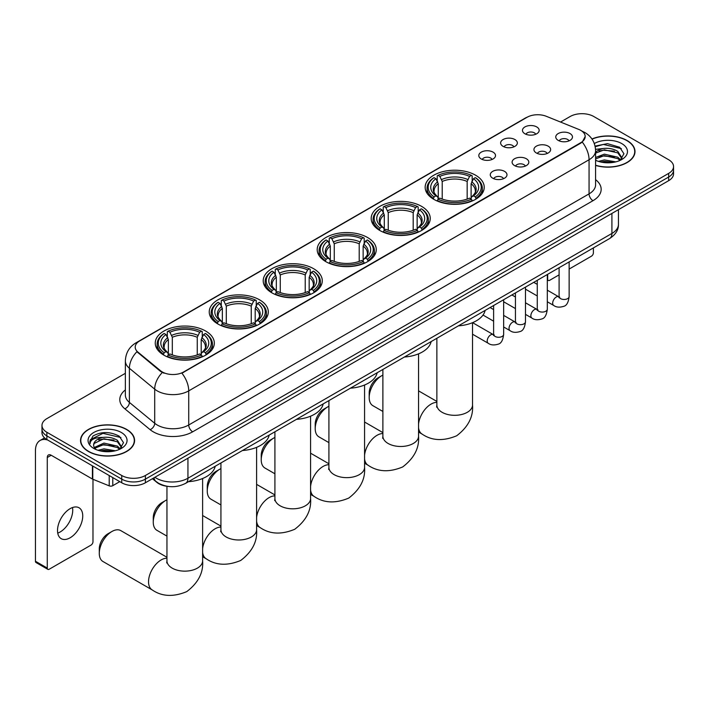 <?xml version="1.0" encoding="UTF-8"?>
<svg xmlns="http://www.w3.org/2000/svg" width="709" height="709" viewBox="0 0 709 709"><rect width="100%" height="100%" fill="white"/><g stroke="black" fill="none" stroke-linecap="round" stroke-linejoin="round"><path stroke-width="1.06" d="M259.654 299.872A29.53 17.051 0 0 0 227.465 296.176A29.53 17.051 0 0 0 209.235 311.933A29.53 17.051 0 0 0 217.885 323.986A29.53 17.051 0 0 0 250.073 327.682A29.53 17.051 0 0 0 268.303 311.933A29.53 17.051 0 0 0 259.654 299.872M421.598 206.372A29.53 17.051 0 0 0 389.409 202.677A29.53 17.051 0 0 0 371.179 218.434A29.53 17.051 0 0 0 379.829 230.487A29.53 17.051 0 0 0 412.018 234.183A29.53 17.051 0 0 0 430.248 218.434A29.53 17.051 0 0 0 421.598 206.372M367.617 237.542A29.53 17.051 0 0 0 335.428 233.846A29.53 17.051 0 0 0 317.198 249.595A29.53 17.051 0 0 0 325.848 261.656A29.53 17.051 0 0 0 358.036 265.352A29.53 17.051 0 0 0 376.266 249.595A29.53 17.051 0 0 0 367.617 237.542M313.635 268.711A29.53 17.051 0 0 0 281.446 265.006A29.53 17.051 0 0 0 263.216 280.764A29.53 17.051 0 0 0 271.866 292.817A29.53 17.051 0 0 0 304.055 296.513A29.53 17.051 0 0 0 322.285 280.764A29.53 17.051 0 0 0 313.635 268.711M205.672 331.041A29.53 17.051 0 0 0 173.483 327.345A29.53 17.051 0 0 0 155.253 343.094A29.53 17.051 0 0 0 163.903 355.156A29.53 17.051 0 0 0 196.092 358.851A29.53 17.051 0 0 0 214.322 343.094A29.53 17.051 0 0 0 205.672 331.041M475.579 175.212A29.53 17.051 0 0 0 443.391 171.516A29.53 17.051 0 0 0 425.161 187.265A29.53 17.051 0 0 0 433.811 199.326A29.53 17.051 0 0 0 465.999 203.022A29.53 17.051 0 0 0 484.229 187.265A29.53 17.051 0 0 0 475.579 175.212M503.08 146.364A8.357 4.83 180 0 1 501.423 144.999A8.357 4.83 180 0 1 504.196 138.999A8.357 4.83 180 0 1 514.902 139.54A8.357 4.83 180 0 1 516.56 144.999A8.357 4.83 180 0 1 503.08 146.364M513.883 146.86A5.016 2.898 0 0 0 512.536 145.451A5.016 2.898 0 0 0 507.6 144.716A5.016 2.898 0 0 0 504.099 146.86M481.251 158.967A8.357 4.83 180 0 1 479.594 157.602A8.357 4.83 180 0 1 482.359 151.602A8.357 4.83 180 0 1 493.074 152.143A8.357 4.83 180 0 1 494.731 157.602A8.357 4.83 180 0 1 481.251 158.967M492.055 159.463A5.016 2.898 0 0 0 490.708 158.054A5.016 2.898 0 0 0 485.771 157.318A5.016 2.898 0 0 0 482.271 159.463M524.908 133.762A8.357 4.83 180 0 1 523.251 132.397A8.357 4.83 180 0 1 526.025 126.397A8.357 4.83 180 0 1 536.731 126.938A8.357 4.83 180 0 1 538.388 132.397A8.357 4.83 180 0 1 524.908 133.762M535.712 134.258A5.016 2.898 0 0 0 534.364 132.849A5.016 2.898 0 0 0 529.428 132.113A5.016 2.898 0 0 0 525.927 134.258M536.376 152.984A8.357 4.83 180 0 1 534.719 151.62A8.357 4.83 180 0 1 537.484 145.62A8.357 4.83 180 0 1 548.199 146.16A8.357 4.83 180 0 1 549.856 151.62A8.357 4.83 180 0 1 536.376 152.984M547.18 153.481A5.016 2.898 0 0 0 545.833 152.072A5.016 2.898 0 0 0 540.896 151.336A5.016 2.898 0 0 0 537.395 153.481M514.548 165.587A8.357 4.83 180 0 1 512.891 164.222A8.357 4.83 180 0 1 515.656 158.222A8.357 4.83 180 0 1 526.37 158.763A8.357 4.83 180 0 1 528.028 164.222A8.357 4.83 180 0 1 514.548 165.587M525.351 166.083A5.016 2.898 0 0 0 524.004 164.674A5.016 2.898 0 0 0 519.068 163.939A5.016 2.898 0 0 0 515.567 166.083M492.72 178.189A8.357 4.83 180 0 1 491.062 176.825A8.357 4.83 180 0 1 493.827 170.825A8.357 4.83 180 0 1 504.542 171.365A8.357 4.83 180 0 1 506.199 176.825A8.357 4.83 180 0 1 492.72 178.189M503.523 178.686A5.016 2.898 0 0 0 502.176 177.277A5.016 2.898 0 0 0 497.239 176.541A5.016 2.898 0 0 0 493.739 178.686M558.205 140.382A8.357 4.83 180 0 1 556.547 139.017A8.357 4.83 180 0 1 559.321 133.017A8.357 4.83 180 0 1 570.027 133.558A8.357 4.83 180 0 1 571.684 139.017A8.357 4.83 180 0 1 558.205 140.382M569.008 140.878A5.016 2.898 0 0 0 567.661 139.469A5.016 2.898 0 0 0 562.724 138.734A5.016 2.898 0 0 0 559.224 140.878M578.774 129.419A15.049 8.685 180 0 1 580.786 130.394A15.049 8.685 180 0 1 585.191 136.536A15.049 8.685 180 0 1 580.786 142.677L183.604 371.986A15.049 8.685 180 0 1 160.642 370.825L137.927 352.098A15.049 8.685 180 0 1 135.206 347.109A15.049 8.685 180 0 1 139.611 340.967L527.062 117.277A15.049 8.685 180 0 1 546.329 116.303L578.774 129.419M167.492 486.339A16.715 9.651 180 0 1 156.911 482.395L152.435 478.699M595.587 165.419A27.022 15.607 0 0 0 634.998 151.549A27.022 15.607 0 0 0 627.084 140.515A27.022 15.607 0 0 0 591.953 138.982M126.672 429.432A27.022 15.607 0 0 0 97.213 426.047A27.022 15.607 0 0 0 80.534 440.466A27.022 15.607 0 0 0 88.448 451.5A27.022 15.607 0 0 0 117.898 454.877A27.022 15.607 0 0 0 134.586 440.466A27.022 15.607 0 0 0 126.672 429.432M585.191 136.536L582.24 142.066L580.786 143.121L181.912 373.2A19.506 11.264 60 0 1 188.727 390.872A22.289 12.868 180 0 1 157.203 390.872A22.289 12.868 180 0 1 154.704 389.152L129.392 368.281A22.289 12.868 180 0 1 125.36 360.899L125.36 395.019A22.289 12.868 0 0 0 129.392 402.402L154.704 423.273A22.289 12.868 0 0 0 157.203 424.992A22.289 12.868 0 0 0 188.727 424.992L589.064 193.867A22.289 12.868 0 0 0 595.587 184.765L595.587 150.636A22.289 12.868 180 0 1 589.064 159.738A19.506 11.264 -120 0 0 582.24 142.066M125.36 373.315L46.874 418.62A16.715 9.651 0 0 0 41.982 425.444L41.982 432.729A16.715 9.651 0 0 0 46.874 439.553L121.744 482.776L121.744 479.133A16.715 9.651 0 0 0 145.38 479.133L668.658 177.028A16.715 9.651 0 0 0 673.55 170.204A16.715 9.651 0 0 1 668.658 177.028L145.38 479.133A16.715 9.651 0 0 1 121.744 479.133L46.874 435.911L121.744 479.133L121.744 475.5A16.715 9.651 0 0 0 145.38 475.5L668.658 173.386A16.715 9.651 0 0 0 673.55 166.562A16.715 9.651 0 0 0 668.658 159.738L593.788 116.515A16.715 9.651 0 0 0 570.142 116.515L560.553 122.054M41.982 429.087A16.715 9.651 0 0 0 46.874 435.911A16.715 9.651 0 0 1 41.982 429.087M164.018 373.2L160.642 371.489L136.908 351.726A19.506 13.046 129.5 0 0 129.392 368.281L129.392 402.402A5.575 3.731 -50.5 0 1 124.828 408.801A27.864 16.085 180 0 1 125.36 389.923M41.982 425.444A16.715 9.651 0 0 0 46.874 432.277L121.744 475.5M121.744 482.776A16.715 9.651 0 0 0 145.38 482.776L668.658 180.671A16.715 9.651 0 0 0 673.55 173.847L673.55 166.562M595.587 165.241A26.747 15.438 0 0 0 634.723 151.549A26.747 15.438 0 0 0 626.889 140.63A26.747 15.438 0 0 0 592.059 139.141M598.458 161.377L604.369 159.933L615.82 161.856M600.771 162.015L604.369 161.377L613.418 162.361M595.587 157.469L604.369 154.154L617.823 157.203L620.694 159.933M595.587 158.913L604.369 155.599L617.823 158.648L619.941 160.438M595.551 149.342L603.589 148.465A13.932 8.047 0 0 0 595.587 152.417M603.589 148.465C608.934 147.906 613.684 148.89 617.823 151.425L621.908 157.841L621.802 158.905M595.587 153.135L604.369 149.821L617.823 152.869L621.855 158.568M595.587 159.835L596.384 160.606M595.587 160.252A19.506 11.264 0 0 0 621.766 159.516A19.506 11.264 0 0 0 621.766 143.59A19.506 11.264 0 0 0 594.31 143.519M620.171 160.331L623.929 153.738L619.648 147.25L607.453 143.643L595.073 146.098M595.206 146.719L603.377 144.441L621.368 148.633M599.07 151.017L603.377 150.219L614.402 151.15M599.07 156.795L603.377 155.998L614.402 156.928M601.143 162.095L613.205 162.396M547.304 278.956L547.685 279.178A2.783 1.613 120 0 0 548.261 280.454A2.783 1.613 120 0 0 549.661 280.312L559.1 274.862M569.132 269.066L591.421 256.197A2.783 1.613 120 0 0 593.398 252.785L593.398 247.911M547.685 279.178L547.685 274.294M88.643 451.385A26.747 15.438 0 0 0 117.791 454.726A26.747 15.438 0 0 0 134.302 440.466A26.747 15.438 0 0 0 126.468 429.548A26.747 15.438 0 0 0 97.319 426.198A26.747 15.438 0 0 0 80.808 440.466A26.747 15.438 0 0 0 88.643 451.385M98.046 450.295L103.948 448.85L115.399 450.773M100.359 450.924L103.948 450.295L112.997 451.279M119.759 449.249L123.508 442.655L119.227 436.168C110.063 431.435 101.325 431.382 93.003 436.008L89.795 441.884L90.096 443.772C90.282 439.536 94.634 437.409 103.177 437.382A13.932 8.047 0 0 0 93.623 445.013A13.932 8.047 0 0 0 94.306 447.485L103.948 443.072L117.41 446.112L120.273 448.85M94.767 448.256L103.948 444.516L117.41 447.556L119.529 449.355M103.177 437.382C108.521 436.815 113.263 437.808 117.41 440.333L121.487 446.759L121.39 447.813M93.632 445.172L94.102 443.462L103.948 438.738L117.41 441.778L121.443 447.476M94.306 447.485L95.963 449.515M121.345 432.499A19.506 11.264 0 0 0 93.765 432.499A19.506 11.264 0 0 0 93.765 448.425A19.506 11.264 0 0 0 121.345 448.425A19.506 11.264 0 0 0 121.345 432.499M89.795 442.017L90.397 439.642L102.965 433.35L120.955 437.542M98.648 439.926L102.965 439.128L113.989 440.059M98.648 445.704L102.965 444.906L113.989 445.837M100.731 451.013L112.793 451.314M369.194 397.519L369.194 392.963A12.257 7.081 -60 0 1 377.862 377.95L381.805 375.673A17.831 10.298 120 0 0 381.796 375.673A17.831 10.298 120 0 0 369.194 397.519A17.831 10.298 120 0 0 372.881 405.681L382.887 411.45M433.279 199.007L434.076 196.898A26.525 15.314 0 0 1 434.076 177.631L435.902 178.686A23.964 13.834 0 0 0 435.902 195.844L437.701 196.872L438.277 199.016M438.277 198.139L438.277 183.737L435.902 178.686M437.223 180.972L437.223 175.814L438.011 175.362A26.525 15.314 0 0 1 471.379 175.362L469.553 176.408A23.964 13.834 0 0 0 439.837 176.408L442.221 181.46L442.221 199.078M467.169 199.078L467.169 181.46L469.553 176.408M458.377 325.856A30.647 17.698 0 0 0 485.124 310.418M437.223 200.541A27.642 15.961 0 0 0 472.167 200.541L471.379 199.176A26.525 15.314 0 0 1 438.011 199.176L437.223 201.01M472.167 201.01L472.167 200.541M434.076 177.631L433.279 178.083A27.642 15.961 0 0 0 427.057 188.177A27.642 15.961 0 0 0 433.279 198.263M471.379 175.362L472.167 175.814L472.167 180.972M438.011 199.176L439.837 198.121A23.964 13.834 0 0 0 469.553 198.121L471.379 199.176M435.902 195.844L434.076 196.898M439.837 176.408L438.011 175.362M437.701 181.788A21.43 12.372 0 0 0 437.701 196.872L437.799 196.934C434.759 193.991 433.518 191.988 434.076 190.934A20.614 11.902 0 0 1 438.277 183.737M476.111 198.263A27.642 15.961 0 0 0 482.333 188.177A27.642 15.961 0 0 0 476.111 178.083L475.322 177.631A26.525 15.314 0 0 1 475.322 196.898L476.111 199.007M475.322 196.898L473.497 195.844A23.964 13.834 0 0 0 473.497 178.686L475.322 177.631M473.497 178.686L471.113 183.737L471.113 198.139L471.698 196.872L473.497 195.844M471.113 183.737A20.614 11.902 0 0 1 475.314 190.934C475.872 191.997 474.631 193.991 471.591 196.934L471.698 196.872A21.43 12.372 0 0 0 471.698 181.788M471.113 199.016L471.113 198.139M382.887 375.105A17.831 10.298 120 0 0 381.805 375.673L377.862 377.95M315.213 428.679L315.213 424.133A12.257 7.081 -60 0 1 323.88 409.12L327.815 406.842A17.831 10.298 120 0 0 315.213 428.679A17.831 10.298 120 0 0 318.899 436.841L328.905 442.62M379.297 230.177L380.095 228.059A26.525 15.314 0 0 1 380.095 208.8L381.912 209.855A23.964 13.834 0 0 0 381.912 227.013L383.72 228.032L384.296 230.186M384.296 229.308L384.296 214.898L381.912 209.855M383.241 212.133L383.241 206.975L384.03 206.523A26.525 15.314 0 0 1 417.397 206.523L415.571 207.577A23.964 13.834 0 0 0 385.856 207.577L388.24 212.629L388.24 230.239M413.187 230.239L413.187 212.629L415.571 207.577M404.396 357.026A30.647 17.698 0 0 0 431.143 341.587M383.241 231.701A27.642 15.961 0 0 0 418.186 231.701L417.397 230.336A26.525 15.314 0 0 1 384.03 230.336L383.241 232.18M418.186 232.18L418.186 231.701M380.095 208.8L379.297 209.252A27.642 15.961 0 0 0 373.076 219.338A27.642 15.961 0 0 0 379.297 229.432M417.397 206.523L418.186 206.975L418.186 212.133M384.03 230.336L385.856 229.282A23.964 13.834 0 0 0 415.571 229.282L417.397 230.336M381.912 227.013L380.095 228.059M385.856 207.577L384.03 206.523M383.72 212.957A21.43 12.372 0 0 0 383.72 228.032L383.817 228.103C380.768 225.152 379.537 223.158 380.095 222.103A20.614 11.902 0 0 1 384.296 214.898M422.13 229.432A27.642 15.961 0 0 0 428.351 219.338A27.642 15.961 0 0 0 422.13 209.252L421.332 208.8A26.525 15.314 0 0 1 421.332 228.059L422.13 230.177M421.332 228.059L419.515 227.013A23.964 13.834 0 0 0 419.515 209.855L421.332 208.8M419.515 209.855L417.131 214.898L417.131 229.308L417.716 228.032L419.515 227.013M417.131 214.898A20.614 11.902 0 0 1 421.332 222.103C421.89 223.167 420.65 225.161 417.61 228.103L417.716 228.032A21.43 12.372 0 0 0 417.716 212.957M417.131 230.186L417.131 229.308M328.905 406.275A17.831 10.298 120 0 0 327.815 406.842L323.88 409.12M261.231 459.849L261.231 455.302A12.257 7.081 -60 0 1 269.899 440.28L273.834 438.011A17.831 10.298 120 0 0 261.231 459.849A17.831 10.298 120 0 0 264.918 468.011L274.915 473.78M325.316 261.337L326.113 259.228A26.525 15.314 0 0 1 326.113 239.97L327.93 241.016A23.964 13.834 0 0 0 327.93 258.173L329.738 259.202L330.314 261.346M330.314 260.469L330.314 246.067L327.93 241.016M329.26 243.302L329.26 238.144L330.048 237.692A26.525 15.314 0 0 1 363.416 237.692L361.59 238.747A23.964 13.834 0 0 0 331.874 238.747L334.258 243.79L334.258 261.408M359.206 261.408L359.206 243.79L361.59 238.747M350.414 388.186A30.647 17.698 0 0 0 377.161 372.748M329.26 262.871A27.642 15.961 0 0 0 364.204 262.871L363.416 261.506A26.525 15.314 0 0 1 330.048 261.506L329.26 263.34M364.204 263.34L364.204 262.871M326.113 239.97L325.316 240.422A27.642 15.961 0 0 0 319.094 250.507A27.642 15.961 0 0 0 325.316 260.593M363.416 237.692L364.204 238.144L364.204 243.302M330.048 261.506L331.874 260.451A23.964 13.834 0 0 0 361.59 260.451L363.416 261.506M327.93 258.173L326.113 259.228M331.874 238.747L330.048 237.692M329.738 244.126A21.43 12.372 0 0 0 329.738 259.202L329.836 259.264C326.787 256.321 325.546 254.327 326.113 253.273A20.614 11.902 0 0 1 330.314 246.067M368.148 260.593A27.642 15.961 0 0 0 374.37 250.507A27.642 15.961 0 0 0 368.148 240.422L367.351 239.97A26.525 15.314 0 0 1 367.351 259.228L368.148 261.337M367.351 259.228L365.534 258.173A23.964 13.834 0 0 0 365.534 241.016L367.351 239.97M365.534 241.016L363.15 246.067L363.15 260.469L363.726 259.202L365.534 258.173M363.15 246.067A20.614 11.902 0 0 1 367.351 253.273C367.909 254.327 366.668 256.33 363.628 259.264L363.726 259.202A21.43 12.372 0 0 0 363.726 244.126M363.15 261.346L363.15 260.469M274.915 437.435A17.831 10.298 120 0 0 273.834 438.011L269.899 440.28M207.25 491.018L207.25 486.463A12.257 7.081 -60 0 1 215.917 471.45L219.852 469.172A17.831 10.298 120 0 0 207.25 491.018A17.831 10.298 120 0 0 210.936 499.18L220.933 504.95M271.334 292.507L272.132 290.398A26.525 15.314 0 0 1 272.132 271.13L273.949 272.185A23.964 13.834 0 0 0 273.949 289.343L275.757 290.362L276.333 292.516M276.333 291.638L276.333 277.237L273.949 272.185M275.278 274.472L275.278 269.314L276.067 268.862A26.525 15.314 0 0 1 309.434 268.862L307.609 269.907A23.964 13.834 0 0 0 277.893 269.907L280.277 274.959L280.277 292.578M305.224 292.578L305.224 274.959L307.609 269.907M296.433 419.356A30.647 17.698 0 0 0 323.18 403.917M275.278 294.04A27.642 15.961 0 0 0 310.223 294.04L309.434 292.666A26.525 15.314 0 0 1 276.067 292.666L275.278 294.51M310.223 294.51L310.223 294.04M272.132 271.13L271.334 271.582A27.642 15.961 0 0 0 265.113 281.677A27.642 15.961 0 0 0 271.334 291.762M309.434 268.862L310.223 269.314L310.223 274.472M276.067 292.666L277.893 291.621A23.964 13.834 0 0 0 307.609 291.621L309.434 292.666M273.949 289.343L272.132 290.398M277.893 269.907L276.067 268.862M275.757 275.287A21.43 12.372 0 0 0 275.757 290.362L275.854 290.433C272.805 287.491 271.565 285.488 272.132 284.433A20.614 11.902 0 0 1 276.333 277.237M314.167 291.762A27.642 15.961 0 0 0 320.388 281.677A27.642 15.961 0 0 0 314.167 271.582L313.369 271.13A26.525 15.314 0 0 1 313.369 290.398L314.167 292.507M313.369 290.398L311.552 289.343A23.964 13.834 0 0 0 311.552 272.185L313.369 271.13M311.552 272.185L309.168 277.237L309.168 291.638L309.744 290.362L311.552 289.343M309.168 277.237A20.614 11.902 0 0 1 313.369 284.433C313.927 285.497 312.687 287.491 309.647 290.433L309.744 290.362A21.43 12.372 0 0 0 309.744 275.287M309.168 292.516L309.168 291.638M220.933 468.605A17.831 10.298 120 0 0 219.852 469.172L215.917 471.45M153.268 522.178L153.268 517.632A12.257 7.081 -60 0 1 161.936 502.619L165.871 500.341A17.831 10.298 120 0 0 153.268 522.178A17.831 10.298 120 0 0 156.955 530.341L166.952 536.119M217.353 323.676L218.15 321.558A26.525 15.314 0 0 1 218.15 302.3L219.967 303.355A23.964 13.834 0 0 0 219.967 320.512L221.775 321.531L222.351 323.685M222.351 322.808L222.351 308.397L219.967 303.355M221.297 305.632L221.297 300.474L222.085 300.022A26.525 15.314 0 0 1 255.453 300.022L253.627 301.077A23.964 13.834 0 0 0 223.911 301.077L226.295 306.128L226.295 323.738M251.243 323.738L251.243 306.128L253.627 301.077M242.451 450.525A30.647 17.698 0 0 0 269.198 435.087M221.297 325.201A27.642 15.961 0 0 0 256.241 325.201L255.453 323.836A26.525 15.314 0 0 1 222.085 323.836L221.297 325.679M256.241 325.679L256.241 325.201M218.15 302.3L217.353 302.752A27.642 15.961 0 0 0 211.131 312.837A27.642 15.961 0 0 0 217.353 322.932M255.453 300.022L256.241 300.474L256.241 305.632M222.085 323.836L223.911 322.781A23.964 13.834 0 0 0 253.627 322.781L255.453 323.836M219.967 320.512L218.15 321.558M223.911 301.077L222.085 300.022M221.775 306.456A21.43 12.372 0 0 0 221.775 321.531L221.873 321.602C218.824 318.651 217.583 316.657 218.15 315.602A20.614 11.902 0 0 1 222.351 308.397M260.185 322.932A27.642 15.961 0 0 0 266.407 312.837A27.642 15.961 0 0 0 260.185 302.752L259.388 302.3A26.525 15.314 0 0 1 259.388 321.558L260.185 323.676M259.388 321.558L257.571 320.512A23.964 13.834 0 0 0 257.571 303.355L259.388 302.3M257.571 303.355L255.187 308.397L255.187 322.808L255.763 321.531L257.571 320.512M255.187 308.397A20.614 11.902 0 0 1 259.388 315.602C259.946 316.657 258.705 318.66 255.665 321.602L255.763 321.531A21.43 12.372 0 0 0 255.763 306.456M255.187 323.685L255.187 322.808M166.952 499.774A17.831 10.298 120 0 0 165.871 500.341L161.936 502.619M99.287 553.348L99.287 548.793A12.257 7.081 -60 0 1 107.954 533.78L111.889 531.511A17.831 10.298 120 0 0 99.287 553.348A17.831 10.298 120 0 0 102.973 561.51L152.231 589.941A17.831 10.298 -60 0 1 149.493 575.655A17.831 10.298 -60 0 1 161.147 559.942A17.831 10.298 -60 0 1 166.952 558.222M163.371 354.837L164.169 352.728A26.525 15.314 0 0 1 164.169 333.469L165.986 334.515A23.964 13.834 0 0 0 165.986 351.673L167.785 352.701L168.37 354.846M168.37 353.968L168.37 339.567L165.986 334.515M167.315 336.802L167.315 331.644L168.104 331.192A26.525 15.314 0 0 1 201.471 331.192L199.646 332.246A23.964 13.834 0 0 0 169.93 332.246L172.314 337.289L172.314 354.908M197.262 354.908L197.262 337.289L199.646 332.246M188.47 481.686A30.647 17.698 0 0 0 215.217 466.247M167.315 356.37A27.642 15.961 0 0 0 202.26 356.37L201.471 355.005A26.525 15.314 0 0 1 168.104 355.005L167.315 356.84M202.26 356.84L202.26 356.37M164.169 333.469L163.371 333.921A27.642 15.961 0 0 0 157.15 344.007A27.642 15.961 0 0 0 163.371 354.092M201.471 331.192L202.26 331.644L202.26 336.802M168.104 355.005L169.93 353.951A23.964 13.834 0 0 0 199.646 353.951L201.471 355.005M165.986 351.673L164.169 352.728M169.93 332.246L168.104 331.192M167.785 337.617A21.43 12.372 0 0 0 167.785 352.701L167.891 352.763C164.843 349.821 163.602 347.818 164.169 346.772A20.614 11.902 0 0 1 168.37 339.567M206.204 354.092A27.642 15.961 0 0 0 212.425 344.007A27.642 15.961 0 0 0 206.204 333.921L205.406 333.469A26.525 15.314 0 0 1 205.406 352.728L206.204 354.837M205.406 352.728L203.589 351.673A23.964 13.834 0 0 0 203.589 334.515L205.406 333.469M203.589 334.515L201.205 339.567L201.205 353.968L201.781 352.701L203.589 351.673M201.205 339.567A20.614 11.902 0 0 1 205.406 346.772C205.964 347.827 204.724 349.829 201.684 352.763L201.781 352.701A21.43 12.372 0 0 0 201.781 337.617M201.205 354.846L201.205 353.968M166.952 557.265L120.805 530.624A17.831 10.298 120 0 0 111.889 531.511L107.954 533.78M72.504 507.555A17.831 10.298 -60 0 1 60.123 532.007A17.831 10.298 -60 0 1 57.739 533.124M70.12 537.785A17.831 10.298 120 0 0 81.774 522.072A17.831 10.298 120 0 0 79.045 507.786A17.831 10.298 120 0 0 70.12 508.663A17.831 10.298 120 0 0 58.475 524.376A17.831 10.298 120 0 0 61.204 538.672A17.831 10.298 120 0 0 70.12 537.785M112.775 477.6L112.775 485.674L119.768 481.641M47.707 440.032A22.289 12.868 -120 0 0 40.067 440.493A22.289 12.868 -120 0 0 35.45 450.702L35.45 561.262L47.273 568.086L47.273 457.527A5.575 3.217 60 0 1 48.425 454.974A5.575 3.217 60 0 1 51.208 455.249L92.409 479.036L92.409 465.84M47.273 568.086A2.783 1.613 120 0 0 47.849 569.362L36.026 562.538A2.783 1.613 -60 0 1 35.45 561.262M47.849 569.362A2.783 1.613 120 0 0 49.24 569.221L91.009 545.115A2.783 1.613 120 0 0 92.976 541.694L92.976 479.293M112.775 485.674A2.783 1.613 180 0 1 109.213 485.86L92.782 479.213A2.783 1.613 180 0 1 92.409 479.036M137.927 352.098L137.927 352.754M160.642 370.825L160.642 371.489M183.604 371.986L183.604 372.438M580.786 142.677L580.786 143.121M192.671 431.816A5.575 3.217 60 0 1 188.727 424.992L188.727 390.872L589.064 159.738L589.064 193.867A5.575 3.217 60 0 0 592.999 200.691L192.671 431.816A27.864 16.085 180 0 1 153.268 431.816A27.864 16.085 180 0 1 150.14 429.672L124.828 408.801M595.587 150.636C595.214 142.624 591.687 136.615 585.022 132.61L582.204 131.236A19.506 9.137 112 0 0 581.947 131.147M137.954 342.11A19.506 11.264 -120 0 0 135.933 342.872C129.26 346.869 125.741 352.878 125.36 360.899M135.933 342.872L525.422 117.995A19.506 11.264 60 0 1 526.902 117.366M162.308 372.517A19.506 13.046 129.5 0 0 154.704 389.152L154.704 423.273A5.575 3.731 -50.5 0 1 150.14 429.672M595.587 179.661A27.864 16.085 180 0 1 592.999 200.691M145.38 475.5L145.38 482.776M668.658 173.386L668.658 180.671M46.874 432.277L46.874 439.553M154.917 477.272A22.289 12.868 0 0 0 156.414 478.229A22.289 12.868 0 0 0 187.938 478.229L611.911 233.447A22.289 12.868 0 0 0 618.443 224.345C618.602 229.876 615.66 234.608 609.607 238.552L185.634 483.325A11.149 6.434 60 0 0 187.938 478.229L187.938 458.209M611.911 213.427L611.911 233.447A11.149 6.434 60 0 1 609.607 238.552M154.013 477.795A11.149 7.453 129.5 0 0 155.962 481.42L152.577 478.628M472.531 322.684L472.531 405.025A17.831 10.298 180 0 1 467.302 412.301A17.831 10.298 180 0 1 442.088 412.301A17.831 10.298 180 0 1 436.868 405.025L436.629 407.126M418.549 424.062A17.831 10.298 -60 0 1 431.054 404.112A17.831 10.298 -60 0 1 436.868 402.393M472.531 405.025C473.452 416.75 468.17 427.004 456.685 435.769C443.355 441.326 431.834 440.776 422.139 434.112A17.831 10.298 -60 0 1 418.549 427.731M467.169 181.46A20.614 11.902 0 0 0 442.221 181.46M467.754 179.519A21.43 12.372 0 0 0 441.636 179.519M418.549 353.853L418.549 436.186A17.831 10.298 180 0 1 413.32 443.471A17.831 10.298 180 0 1 388.107 443.471A17.831 10.298 180 0 1 382.887 436.186L382.647 438.295M364.568 455.222A17.831 10.298 -60 0 1 377.073 435.282A17.831 10.298 -60 0 1 382.887 433.562M418.549 436.186C419.471 447.92 414.189 458.165 402.703 466.939C389.374 472.495 377.853 471.946 368.157 465.281A17.831 10.298 -60 0 1 364.568 458.891M413.187 212.629A20.614 11.902 0 0 0 388.24 212.629M413.772 210.679A21.43 12.372 0 0 0 387.655 210.679M364.568 385.014L364.568 467.355A17.831 10.298 180 0 1 359.339 474.631A17.831 10.298 180 0 1 334.125 474.631A17.831 10.298 180 0 1 328.905 467.355L328.666 469.455M310.586 486.392A17.831 10.298 -60 0 1 323.091 466.442A17.831 10.298 -60 0 1 328.905 464.732M364.568 467.355C365.489 479.08 360.207 489.334 348.722 498.099C335.392 503.665 323.871 503.106 314.176 496.451A17.831 10.298 -60 0 1 310.586 490.061M359.206 243.79A20.614 11.902 0 0 0 334.258 243.79M359.791 241.849A21.43 12.372 0 0 0 333.673 241.849M310.586 416.183L310.586 498.524A17.831 10.298 180 0 1 305.357 505.801A17.831 10.298 180 0 1 280.144 505.801A17.831 10.298 180 0 1 274.915 498.524L274.684 500.625M256.596 517.561A17.831 10.298 -60 0 1 269.11 497.612A17.831 10.298 -60 0 1 274.915 495.892M310.586 498.524C311.499 510.25 306.226 520.495 294.74 529.269C281.411 534.825 269.89 534.276 260.194 527.611A17.831 10.298 -60 0 1 256.596 521.23M305.224 274.959A20.614 11.902 0 0 0 280.277 274.959M305.809 273.018A21.43 12.372 0 0 0 279.692 273.018M256.596 447.344L256.596 529.685A17.831 10.298 180 0 1 251.376 536.97A17.831 10.298 180 0 1 226.162 536.97A17.831 10.298 180 0 1 220.933 529.685L220.703 531.785M202.614 548.722A17.831 10.298 -60 0 1 215.128 528.781A17.831 10.298 -60 0 1 220.933 527.062M256.596 529.685C257.518 541.419 252.244 551.664 240.759 560.438C227.429 565.995 215.908 565.445 206.213 558.781A17.831 10.298 -60 0 1 202.614 552.391M251.243 306.128A20.614 11.902 0 0 0 226.295 306.128M251.828 304.179A21.43 12.372 0 0 0 225.71 304.179M202.614 478.513L202.614 560.854A17.831 10.298 180 0 1 197.394 568.131A17.831 10.298 180 0 1 172.181 568.131A17.831 10.298 180 0 1 166.952 560.854L166.721 562.955M197.262 337.289A20.614 11.902 0 0 0 172.314 337.289M197.846 335.348A21.43 12.372 0 0 0 171.729 335.348M569.132 261.913L569.132 296.575A5.016 2.898 180 0 1 567.43 298.746A5.016 2.898 180 0 1 560.571 298.622A5.016 2.898 180 0 1 559.1 296.575L558.94 297.656L559.392 297.293M569.132 296.575C568.45 302.397 566.642 305.65 563.726 306.332C559.578 307.617 556.246 307.325 553.729 305.473A5.016 2.898 -60 0 1 552.958 301.449A5.016 2.898 -60 0 1 556.237 297.036A5.016 2.898 -60 0 1 556.459 296.911A5.016 2.898 -60 0 1 558.745 296.787L559.764 297.186M547.304 274.516L547.304 309.177A5.016 2.898 180 0 1 545.602 311.348A5.016 2.898 180 0 1 538.743 311.224A5.016 2.898 180 0 1 537.271 309.177L537.112 310.258L537.564 309.895M547.304 309.177C546.612 315 544.813 318.252 541.898 318.935C537.75 320.22 534.418 319.936 531.901 318.075A5.016 2.898 -60 0 1 531.13 314.052A5.016 2.898 -60 0 1 534.409 309.638A5.016 2.898 -60 0 1 534.63 309.514A5.016 2.898 -60 0 1 536.917 309.39L537.936 309.789M525.475 287.118L525.475 321.78A5.016 2.898 180 0 1 523.774 323.951A5.016 2.898 180 0 1 516.914 323.827A5.016 2.898 180 0 1 515.443 321.78L515.283 322.87L515.735 322.498M525.475 321.78C524.784 327.602 522.985 330.864 520.06 331.537C515.922 332.822 512.589 332.539 510.072 330.678A5.016 2.898 -60 0 1 509.301 326.654A5.016 2.898 -60 0 1 512.58 322.24A5.016 2.898 -60 0 1 512.802 322.116A5.016 2.898 -60 0 1 515.089 321.992L516.108 322.391M503.647 299.721L503.647 334.382A5.016 2.898 180 0 1 501.945 336.553A5.016 2.898 180 0 1 495.086 336.429A5.016 2.898 180 0 1 493.615 334.382L493.455 335.472L493.898 335.1M503.647 334.382C502.956 340.214 501.157 343.466 498.232 344.149C494.093 345.425 490.761 345.141 488.244 343.28A5.016 2.898 -60 0 1 487.473 339.257A5.016 2.898 -60 0 1 490.752 334.843A5.016 2.898 -60 0 1 490.974 334.719A5.016 2.898 -60 0 1 493.26 334.595L494.279 334.994M47.273 457.527L51.208 455.249M92.782 466.061L92.782 479.213M109.213 485.86L109.213 475.544M525.422 117.995L529.003 116.329M185.634 483.325C176.665 487.836 167.696 487.836 158.727 483.325L155.962 481.42M618.443 224.345L618.443 209.66M634.723 153.782L634.723 151.549M548.261 280.454L547.304 279.895M134.302 442.7L134.302 440.466M80.808 442.7L80.808 440.466M422.139 434.112L418.549 432.038M427.057 193.273L427.057 188.177M482.333 193.273L482.333 188.177M436.868 401.436L418.549 390.863M436.868 338.282L436.868 405.025M368.157 465.281L364.568 463.207M373.076 224.443L373.076 219.338M428.351 224.443L428.351 219.338M382.887 432.605L364.568 422.023M382.887 369.442L382.887 436.186M314.176 496.451L310.586 494.377M319.094 255.603L319.094 250.507M374.37 255.603L374.37 250.507M328.905 463.766L310.586 453.193M328.905 400.612L328.905 467.355M260.194 527.611L256.596 525.537M265.113 286.773L265.113 281.677M320.388 286.773L320.388 281.677M274.915 494.935L256.596 484.362M274.915 431.781L274.915 498.524M206.213 558.781L202.614 556.707M211.131 317.942L211.131 312.837M266.407 317.942L266.407 312.837M220.933 526.105L202.614 515.523M220.933 462.942L220.933 529.685M202.614 560.854C203.536 572.58 198.263 582.833 186.777 591.598C173.448 597.155 161.927 596.606 152.231 589.941M157.15 349.103L157.15 344.007M212.425 349.103L212.425 344.007M166.952 486.277L166.952 560.854M553.729 305.473L547.304 301.759M537.271 295.972L525.475 289.157M559.1 267.71L559.1 296.575M558.745 296.787L547.304 290.176M537.271 284.389L533.744 282.35M531.901 318.075L525.475 314.362M515.443 308.575L503.647 301.759M537.271 280.312L537.271 309.177M536.917 309.39L525.475 302.778M515.443 296.991L511.916 294.953M510.072 330.678L503.647 326.964M493.615 321.177L483.015 315.053M515.443 292.914L515.443 321.78M515.089 321.992L503.647 315.381M493.615 309.594L490.087 307.555M488.244 343.28L472.531 334.205M493.615 305.517L493.615 334.382M493.26 334.595L472.584 322.657M40.067 440.493L44.578 437.896"/></g></svg>
